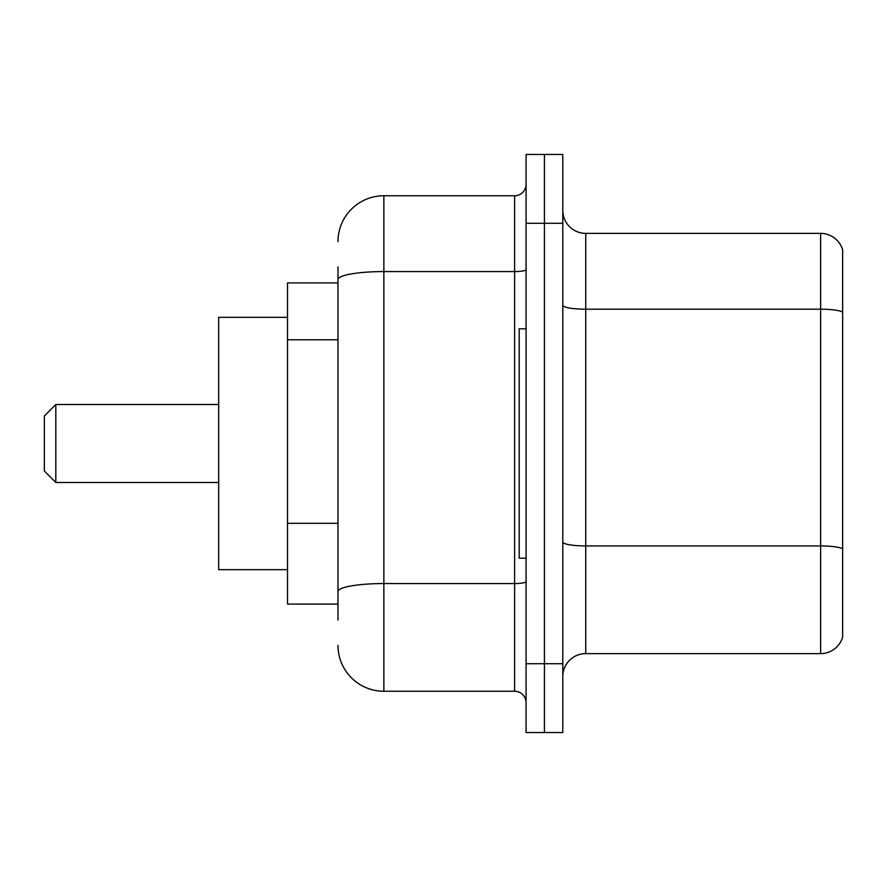 <?xml version="1.0" encoding="UTF-8"?>
<svg xmlns="http://www.w3.org/2000/svg" width="887" height="887" viewBox="0 0 887 887"><rect width="100%" height="100%" fill="white"/><g stroke="black" fill="none" stroke-linecap="round" stroke-linejoin="round"><path stroke-width="1.33" d="M337.98 323.733L337.98 266.865L337.98 282.92L287.51 282.92L287.51 604.08L337.98 604.08M337.98 620.135L337.98 266.865M526.08 663.72L526.08 732.54L544.43 732.54L544.43 663.72L544.43 732.54L562.79 732.54L562.79 663.72L544.43 663.72L544.43 223.28L544.43 663.72L526.08 663.72L526.08 223.28L544.43 223.28L544.43 154.46L544.43 223.28L562.79 223.28L562.79 663.72M562.79 223.28L562.79 154.46L526.08 154.46L526.08 223.28M337.98 241.63A45.88 45.88 0 0 1 383.86 195.75L383.86 691.25L514.615 691.25L514.615 195.75A11.464 11.464 0 0 0 526.08 184.285M383.86 195.75L514.615 195.75M337.98 599.49L337.98 539.363M526.08 702.715A11.464 11.464 0 0 0 514.615 691.25M383.86 691.25A45.88 45.88 0 0 1 337.98 645.37M562.79 676.57A22.94 22.94 0 0 1 585.73 653.63L820.63 653.63L820.63 233.37L585.73 233.37A22.94 22.94 0 0 1 562.79 210.43A22.94 22.94 0 0 0 585.73 233.37L585.73 653.63M842.65 249.89A22.94 22.94 0 0 0 820.63 233.37A22.94 22.94 0 0 1 842.65 249.89L842.65 637.11A22.94 22.94 0 0 1 820.63 653.63M55.814 482.495L55.814 404.505L44.35 415.97L44.35 471.03L55.814 482.495L218.69 482.495M287.51 317.335L218.69 317.335L218.69 569.665L287.51 569.665M526.08 328.8L519.205 328.8L519.205 558.2L526.08 558.2M337.98 339.788L287.51 339.788M337.98 523.308L287.51 523.308M526.08 581.562A11.464 1.996 0 0 1 514.615 583.557L383.86 583.557A45.88 7.972 180 0 0 337.98 591.518M337.98 279.538A45.88 7.972 180 0 1 383.86 271.577L514.615 271.577A11.464 1.996 0 0 0 526.08 269.581M842.65 312.069A22.94 3.98 180 0 0 820.63 309.197L585.73 309.197A22.94 3.98 0 0 1 562.79 305.217M842.65 548.798A22.94 3.98 180 0 0 820.63 545.937L585.73 545.937A22.94 3.98 -0 0 1 562.79 541.957M55.814 404.505L218.69 404.505"/></g></svg>
